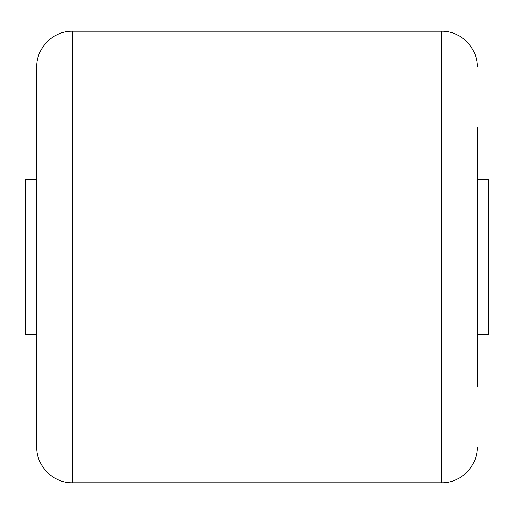 <?xml version="1.0" encoding="UTF-8"?>
<svg xmlns="http://www.w3.org/2000/svg" width="514" height="514" viewBox="0 0 514 514"><rect width="100%" height="100%" fill="white"/><g stroke="black" fill="none" stroke-linecap="round" stroke-linejoin="round"><path stroke-width="0.77" d="M477.288 127.581L477.288 257L477.288 127.581M36.712 386.419L36.712 67.006C36.224 47.873 53.385 30.711 72.513 31.206L72.513 482.794C53.385 483.288 36.224 466.127 36.712 446.994L36.712 127.581M477.288 386.419L477.288 257L477.288 386.419M36.712 334.376L25.7 334.376L25.7 179.624L36.712 179.624M477.288 179.624L488.3 179.624L488.3 334.376L477.288 334.376M72.513 482.794L441.487 482.794L441.487 31.206C460.615 30.711 477.776 47.873 477.288 67.006M441.487 31.206L72.513 31.206M441.487 482.794C460.615 483.288 477.776 466.127 477.288 446.994"/></g></svg>
